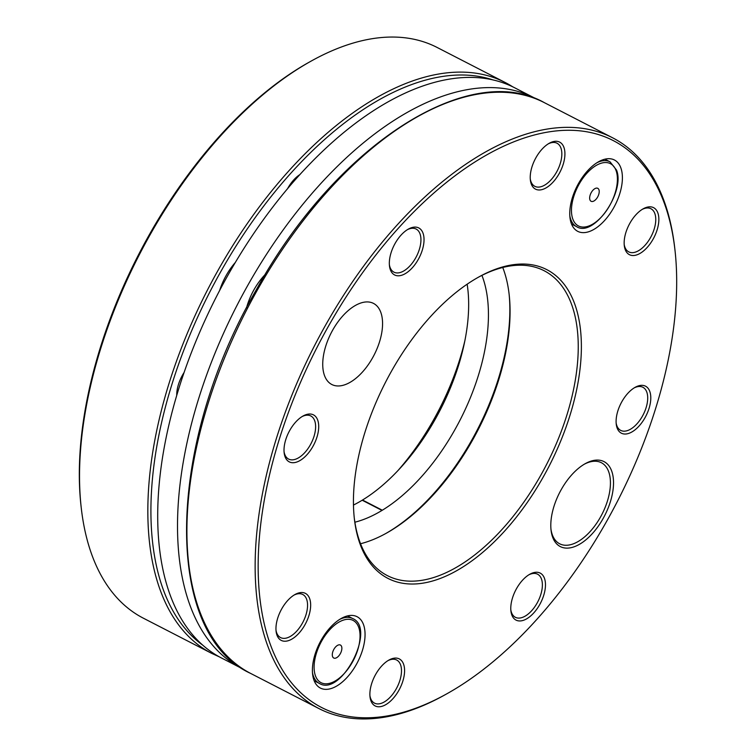 <?xml version="1.0" encoding="UTF-8"?>
<svg xmlns="http://www.w3.org/2000/svg" width="756" height="756" viewBox="0 0 756 756"><rect width="100%" height="100%" fill="white"/><g stroke="black" fill="none" stroke-linecap="round" stroke-linejoin="round"><path stroke-width="1.13" d="M176.724 395.275A26.432 13.995 -62.8 0 1 184.01 372.613M287.412 188.943A26.432 13.995 -62.8 0 1 300.085 174.456M235.39 262.398A43.763 23.171 117.2 0 0 219.618 290.54M464.978 340.266A171.414 90.758 -62.8 0 1 397.826 470.714M512.738 86.827L505.367 82.584A320.95 169.93 -62.8 0 0 207.38 290.172A320.95 169.93 -62.8 0 0 211.567 653.307L143.347 618.181A320.95 169.93 -62.8 0 1 81.175 507.248L80.949 505.206A318.758 168.768 -62.8 0 1 308.939 62.323L310.735 61.321A320.95 169.93 -62.8 0 1 437.138 47.467L505.367 82.584A320.95 169.93 -62.8 0 1 512.691 86.798M81.175 507.248A320.95 169.93 -62.8 0 1 310.735 61.321M353.458 505.055A153.184 81.1 -62.8 0 0 362.19 500.226A653.118 345.794 117.2 0 0 362.511 500.028L382.319 510.224A653.118 345.794 117.2 0 1 381.997 510.423A153.184 81.1 -62.8 0 1 354.876 522.207M246.494 307.947A43.763 23.171 -62.8 0 1 265.28 274.428M481.931 275.392A153.184 81.1 -62.8 0 1 382.319 510.224M243.262 669.173A320.582 169.731 -62.8 0 1 241.173 668.134A320.582 169.731 -62.8 0 1 236.987 305.415A320.582 169.731 -62.8 0 1 534.634 98.063A320.582 169.731 -62.8 0 1 536.694 99.159M467.151 284.209A153.184 81.1 -62.8 0 1 362.511 500.028M241.173 668.134L221.366 657.937A320.582 169.731 -62.8 0 1 217.18 295.218A320.582 169.731 -62.8 0 1 514.827 87.866L534.634 98.063M624.201 244.471A24.239 12.833 117.2 0 0 628.756 251.871A24.239 12.833 117.2 0 0 651.266 236.193A24.239 12.833 117.2 0 0 650.954 208.76A24.239 12.833 117.2 0 0 642.279 209.355M629.956 223.105A26.432 13.995 117.2 0 0 624.286 245.53A26.432 13.995 117.2 0 0 642.392 251.852A26.432 13.995 117.2 0 0 658.854 219.873A26.432 13.995 117.2 0 0 643.195 208.807A26.432 13.995 117.2 0 0 629.956 223.105M616.14 422.982A24.239 12.833 117.2 0 0 620.704 430.391A24.239 12.833 117.2 0 0 643.214 414.704A24.239 12.833 117.2 0 0 642.893 387.28A24.239 12.833 117.2 0 0 634.218 387.866M621.895 401.625A26.432 13.995 117.2 0 0 616.235 424.05A26.432 13.995 117.2 0 0 634.341 430.362A26.432 13.995 117.2 0 0 650.793 398.384A26.432 13.995 117.2 0 0 635.135 387.327A26.432 13.995 117.2 0 0 621.895 401.625M510.82 609.903A24.239 12.833 117.2 0 0 515.384 617.302A24.239 12.833 117.2 0 0 537.885 601.625A24.239 12.833 117.2 0 0 537.573 574.191A24.239 12.833 117.2 0 0 528.898 574.787M516.575 588.537A26.432 13.995 117.2 0 0 510.905 610.961A26.432 13.995 117.2 0 0 529.011 617.283A26.432 13.995 117.2 0 0 545.473 585.305A26.432 13.995 117.2 0 0 529.814 574.239A26.432 13.995 117.2 0 0 516.575 588.537M284.058 451.672A24.239 12.833 117.2 0 0 288.612 459.072A24.239 12.833 117.2 0 0 311.122 443.394A24.239 12.833 117.2 0 0 310.81 415.961A24.239 12.833 117.2 0 0 302.135 416.547M289.813 430.306A26.432 13.995 117.2 0 0 284.143 452.731A26.432 13.995 117.2 0 0 302.249 459.053A26.432 13.995 117.2 0 0 318.711 427.074A26.432 13.995 117.2 0 0 303.052 416.008A26.432 13.995 117.2 0 0 289.813 430.306M389.378 264.751A24.239 12.833 117.2 0 0 393.942 272.151A24.239 12.833 117.2 0 0 416.443 256.473A24.239 12.833 117.2 0 0 416.131 229.049A24.239 12.833 117.2 0 0 407.456 229.635M395.133 243.385A26.432 13.995 117.2 0 0 389.463 265.81A26.432 13.995 117.2 0 0 407.569 272.132A26.432 13.995 117.2 0 0 424.031 240.153A26.432 13.995 117.2 0 0 408.372 229.087A26.432 13.995 117.2 0 0 395.133 243.385M530.268 178.926A24.239 12.833 117.2 0 0 534.832 186.326A24.239 12.833 117.2 0 0 557.342 170.648A24.239 12.833 117.2 0 0 557.021 143.224A24.239 12.833 117.2 0 0 548.346 143.81M536.023 157.56A26.432 13.995 117.2 0 0 530.362 179.985A26.432 13.995 117.2 0 0 548.469 186.307A26.432 13.995 117.2 0 0 564.921 154.328A26.432 13.995 117.2 0 0 549.262 143.262A26.432 13.995 117.2 0 0 536.023 157.56M550.935 529.02A45.587 24.135 117.2 0 0 559.648 543.781A45.587 24.135 117.2 0 0 601.974 514.297A45.587 24.135 117.2 0 0 601.379 462.719A45.587 24.135 117.2 0 0 584.303 464.203M561.283 489.529A47.779 25.298 117.2 0 0 551.039 530.06A47.779 25.298 117.2 0 0 583.764 541.485A47.779 25.298 117.2 0 0 613.522 483.679A47.779 25.298 117.2 0 0 585.21 463.683A47.779 25.298 117.2 0 0 561.283 489.529M675.051 250.794L674.824 248.752A320.95 169.93 117.2 0 0 612.653 137.819A320.95 169.93 117.2 0 0 325.496 325.307A320.95 169.93 117.2 0 0 318.862 708.533A320.95 169.93 117.2 0 0 445.265 694.679L447.061 693.677A318.758 168.768 117.2 0 0 675.051 250.794A318.758 168.768 117.2 0 0 540.842 133.425A318.758 168.768 117.2 0 0 328.104 326.819A318.758 168.768 117.2 0 0 268.446 638.943A318.758 168.768 117.2 0 0 447.061 693.677M391.542 371.083A173.606 91.911 117.2 0 0 354.318 518.37A173.606 91.911 117.2 0 0 473.237 559.875A173.606 91.911 117.2 0 0 581.355 349.839A173.606 91.911 117.2 0 0 478.482 277.168A173.606 91.911 117.2 0 0 391.542 371.083M354.205 517.35A171.414 90.758 117.2 0 0 387.299 575.581A171.414 90.758 117.2 0 0 546.446 464.713A171.414 90.758 117.2 0 0 544.216 270.771A171.414 90.758 117.2 0 0 477.584 277.669M369.93 695.728A24.239 12.833 117.2 0 0 374.485 703.127A24.239 12.833 117.2 0 0 396.995 687.45A24.239 12.833 117.2 0 0 396.683 660.016A24.239 12.833 117.2 0 0 388.008 660.612M375.685 674.361A26.432 13.995 117.2 0 0 370.015 696.786A26.432 13.995 117.2 0 0 388.121 703.108A26.432 13.995 117.2 0 0 404.583 671.13A26.432 13.995 117.2 0 0 388.924 660.064A26.432 13.995 117.2 0 0 375.685 674.361M275.997 630.183A24.239 12.833 117.2 0 0 280.561 637.582A24.239 12.833 117.2 0 0 302.665 622.67A24.239 12.833 117.2 0 0 303.534 594.953A24.239 12.833 117.2 0 0 302.75 594.481A24.239 12.833 117.2 0 0 294.075 595.067M281.752 608.826A26.432 13.995 117.2 0 0 276.091 631.241A26.432 13.995 117.2 0 0 294.197 637.563A26.432 13.995 117.2 0 0 310.659 605.584A26.432 13.995 117.2 0 0 294.991 594.518A26.432 13.995 117.2 0 0 281.752 608.826M360.546 543.734A171.414 90.758 117.2 0 0 386.59 533.065A171.414 90.758 117.2 0 0 509.194 294.897A171.414 90.758 117.2 0 0 502.749 267.492M613.607 207.9A40.115 21.244 117.2 0 0 614.439 159.998A40.115 21.244 117.2 0 0 577.197 185.938A40.115 21.244 117.2 0 0 577.716 231.336A40.115 21.244 117.2 0 0 613.607 207.9M332.725 330.051A45.587 24.135 117.2 0 0 331.78 384.483A45.587 24.135 117.2 0 0 374.107 354.999A45.587 24.135 117.2 0 0 373.521 303.411A45.587 24.135 117.2 0 0 332.725 330.051M321.196 640.152A40.115 21.244 117.2 0 0 320.364 688.054A40.115 21.244 117.2 0 0 357.616 662.105A40.115 21.244 117.2 0 0 357.097 616.716A40.115 21.244 117.2 0 0 321.196 640.152M385.702 533.556A173.606 91.911 117.2 0 0 509.081 293.886M332.536 656.473A7.295 3.865 117.2 0 0 340.663 653.014A7.295 3.865 117.2 0 0 338.045 645.114A7.295 3.865 117.2 0 0 332.536 656.473M598.979 189.869A7.295 3.865 117.2 0 0 590.852 193.338A7.295 3.865 117.2 0 0 593.46 201.228A7.295 3.865 117.2 0 0 598.979 189.869M202.504 644.991A318.758 168.768 -62.8 0 1 210.064 291.551A318.758 168.768 -62.8 0 1 493.328 80.041M362.19 500.226L381.997 510.423M250.633 673.416C162.427 633.339 166.244 444.377 256.322 289.775C334.549 147.089 467.917 59.431 544.433 102.693A320.95 169.93 117.2 0 0 257.276 290.181A320.95 169.93 117.2 0 0 250.633 673.416L318.862 708.533M312.445 672.415A36.468 19.306 117.2 0 0 313.258 675.675A36.468 19.306 117.2 0 0 319.287 683.396C341.24 697.259 376.715 628.349 352.674 618.54A36.468 19.306 117.2 0 0 339.756 619.362M315.261 675.259A35.012 18.541 117.2 0 0 354.262 658.618A35.012 18.541 117.2 0 0 341.712 620.733A35.012 18.541 117.2 0 0 315.261 675.259M616.244 171.092A35.012 18.541 117.2 0 0 577.244 187.734A35.012 18.541 117.2 0 0 589.793 225.619A35.012 18.541 117.2 0 0 616.244 171.092M604.904 159.185L610.026 161.822A36.468 19.306 117.2 0 0 597.108 162.634M569.797 215.687A36.468 19.306 117.2 0 0 576.639 226.677L571.517 224.041M211.567 653.307L219.306 656.841M544.433 102.693L612.653 137.819M352.674 618.54L347.552 615.904M319.287 683.396L314.175 680.759M610.026 161.822L616.527 170.072C625.448 191.967 593.63 237.838 576.639 226.677"/></g></svg>
